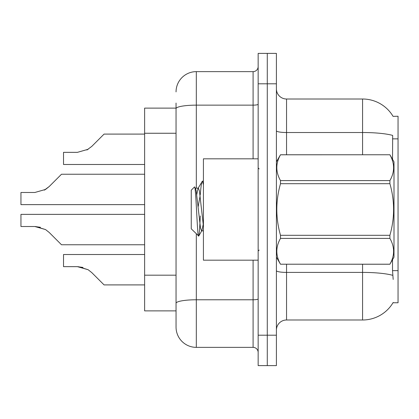 <?xml version="1.0" encoding="UTF-8"?>
<svg xmlns="http://www.w3.org/2000/svg" width="419" height="419" viewBox="0 0 419 419"><rect width="100%" height="100%" fill="white"/><g stroke="black" fill="none" stroke-linecap="round" stroke-linejoin="round"><path stroke-width="0.63" d="M393.074 116.367A35.479 35.479 0 0 0 362.571 99.004A35.479 35.479 0 0 1 393.074 116.367L398.05 116.241L398.05 302.759L392.996 302.759L393.179 302.46A35.479 35.479 0 0 1 362.571 319.996L286.544 319.996A10.135 10.135 0 0 0 276.404 330.13M176.048 108.128L144.623 108.128L144.623 310.872L176.048 310.872L176.048 327.092L176.048 103.058M392.524 159.309L392.671 135.41A35.479 6.159 180 0 0 362.571 132.514L362.571 99.004A35.479 35.479 0 0 1 392.996 116.241A35.479 35.479 0 0 0 362.571 99.004L286.544 99.004A10.135 10.135 0 0 1 276.404 88.87A10.135 10.135 0 0 0 286.544 99.004L286.544 154.758M393.179 279.447L392.524 270.637L392.524 259.691M258.156 335.2L258.156 53.391L276.404 53.391L276.404 365.609L258.156 365.609L258.156 335.2L267.28 335.2L267.28 365.609M267.28 53.391L267.28 335.2L276.404 335.2M196.322 233.881L196.322 347.367L253.092 347.367L253.092 260.183M176.048 91.908A20.274 20.274 0 0 1 196.322 71.633L253.092 71.633A5.07 5.07 0 0 0 258.156 66.569M176.048 306.818L176.048 303.293A20.274 3.52 180 0 1 196.322 299.774L253.092 299.774A5.07 0.88 0 0 0 258.156 298.894M258.156 352.431A5.07 5.07 0 0 0 253.092 347.367M196.322 347.367A20.274 20.274 0 0 1 176.048 327.092M144.623 214.366L20.95 214.366L20.95 226.517L34.856 226.517L45.556 229.57L49.191 232.456L61.499 244.764L144.623 244.764M40.418 227.292L34.856 226.517M45.556 229.57L35.615 226.532L45.556 229.57L35.615 226.532L45.556 229.57L35.615 226.532L45.556 229.57L35.615 226.532L45.556 229.57L35.615 226.532L45.556 229.57L35.615 226.532L45.556 229.57L35.615 226.532L45.556 229.57L35.615 226.532L45.556 229.57L35.615 226.532L45.556 229.57L49.191 232.456M144.623 174.236L61.499 174.236L49.191 186.544L44.314 190.142L45.556 189.43L34.856 192.483L20.95 192.483L20.95 204.634L144.623 204.634M49.191 186.544L44.314 190.142L49.191 186.544L44.314 190.142L49.191 186.544L44.314 190.142L49.191 186.544L44.314 190.142L49.191 186.544L44.314 190.142L49.191 186.544L44.314 190.142L49.191 186.544L44.314 190.142L49.191 186.544L44.314 190.142L49.191 186.544L44.314 190.142L49.191 186.544L45.556 189.43L49.191 186.544L45.556 189.43L34.856 192.483M144.623 134.096L104.074 134.096L91.766 146.404L86.89 149.997L88.131 149.284L77.431 152.343L63.526 152.343L63.526 164.489L144.623 164.489M91.766 146.404L86.89 149.997M144.623 254.511L63.526 254.511L63.526 266.657L77.431 266.657L88.131 269.716L91.766 272.596L104.074 284.904L144.623 284.904M82.993 267.437L77.431 266.657M78.191 266.673L88.131 269.716L78.191 266.673L88.131 269.716L78.191 266.673L88.131 269.716L78.191 266.673L88.131 269.716L78.191 266.673L88.131 269.716L78.191 266.673L88.131 269.716L78.191 266.673L88.131 269.716L78.191 266.673L88.131 269.716L78.191 266.673L88.131 269.716L78.191 266.673L88.131 269.716L91.766 272.596M258.156 158.817L203.419 158.817L203.419 260.183L258.156 260.183M276.404 161.854L280.5 154.758L389.9 154.758L393.996 161.854L393.996 257.146L389.9 264.211C394.808 255.648 394.808 247.048 389.9 238.411L280.5 238.411C275.592 246.974 275.592 255.574 280.5 264.211L389.9 264.242M389.9 154.758L280.5 154.789C275.592 163.352 275.592 171.952 280.5 180.589L280.5 183.7C275.592 200.858 275.592 218.058 280.5 235.3L280.5 238.411M280.5 180.589L389.9 180.589C394.808 172.026 394.808 163.426 389.9 154.789M389.9 180.589L389.9 183.7L280.5 183.7M280.5 235.3L389.9 235.3C394.808 218.058 394.808 200.858 389.9 183.7M389.9 235.3L389.9 238.411M276.404 257.146L280.5 264.242M203.419 184.721L202.377 181.176L203.419 181.176M200.277 194.699C200.984 185.989 201.68 181.479 202.377 181.176L197.993 188.45L196.747 194.536M203.419 230.853L201.576 230.853L200.502 227.994L196.212 191.006L195.5 188.45L194.463 186.979L191.253 190.189L191.253 228.811L198.732 236.038L201.937 230.55L203.184 224.464M194.463 186.979C195.951 184.674 197.281 236.976 198.543 236.101C199.14 235.797 199.722 229.073 200.292 215.926M200.125 195.741L198.114 206.845M280.5 264.211L389.9 264.211M195.5 188.45L195.139 188.147L198.355 188.147L197.993 188.45M203.419 226.108L199.428 191.006L198.355 188.147M398.05 270.637L392.524 270.637M398.05 138.857L392.524 138.857M176.048 133.258L144.623 133.258M176.048 275.178L144.623 275.178M392.781 275.335A35.479 6.159 180 0 0 362.571 272.402L286.544 272.402L286.544 319.996M362.571 319.996L362.571 264.242M362.571 154.758L362.571 132.514L286.544 132.514A10.135 1.76 0 0 1 276.404 130.754M276.404 83.8L258.156 83.8M286.544 264.242L286.544 272.402A10.135 1.76 -0 0 1 276.404 270.643M196.322 71.633L196.322 105.143L253.092 105.143L253.092 71.633M176.048 108.662A20.274 3.52 180 0 1 196.322 105.143L196.322 188.147M253.092 158.817L253.092 105.143A5.07 0.88 0 0 0 258.156 104.263M259.172 168.951L258.156 167.94M259.172 250.049L258.156 251.06"/></g></svg>
